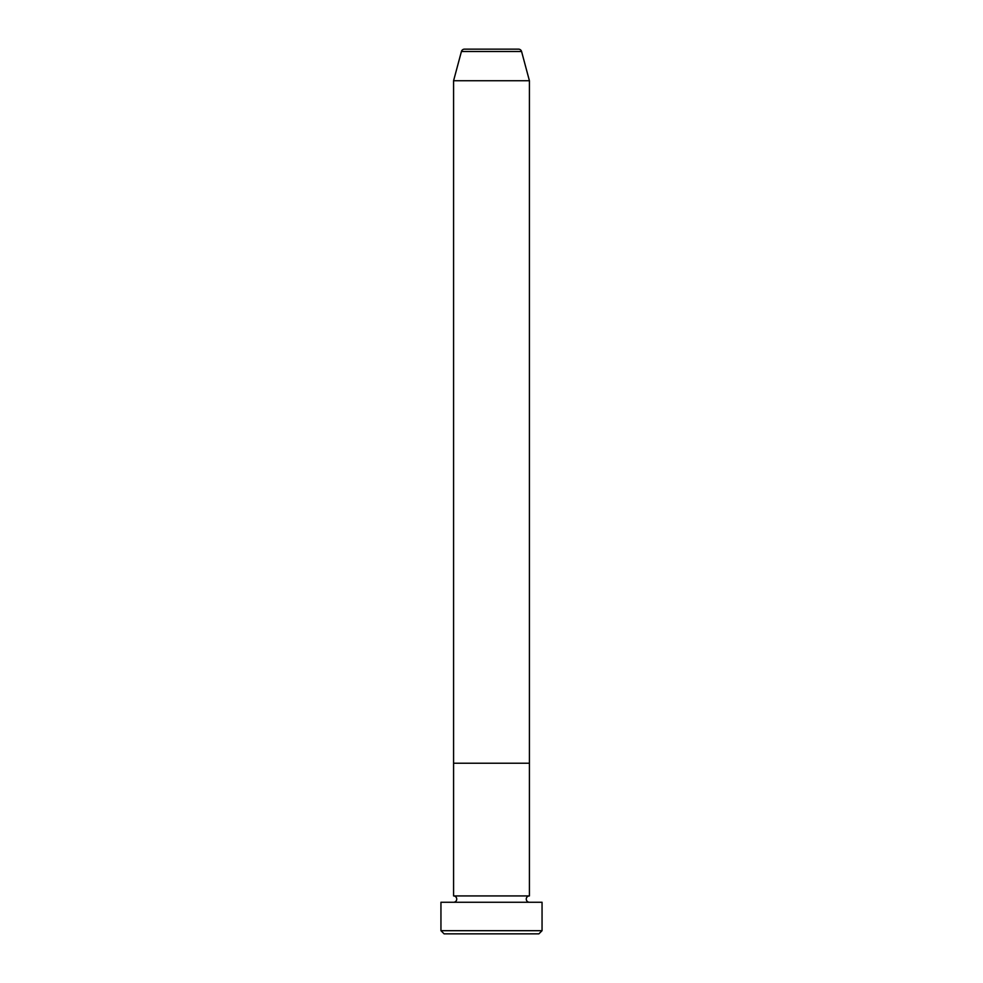 <?xml version="1.0" encoding="UTF-8"?>
<svg xmlns="http://www.w3.org/2000/svg" width="983" height="983" viewBox="0 0 983 983"><rect width="100%" height="100%" fill="white"/><g stroke="black" fill="none" stroke-linecap="round" stroke-linejoin="round"><path stroke-width="1.47" d="M538.893 933.85L444.107 933.85L440.949 930.692L542.051 930.692L538.893 933.85M521.58 51.497L461.42 51.497A3.158 3.158 0 0 1 464.48 49.15L518.52 49.15A3.158 3.158 0 0 1 521.58 51.497L529.419 80.741L529.419 763.226L453.581 763.226L453.581 895.931A3.158 3.158 0 0 1 456.739 899.089A3.158 3.158 0 0 1 453.581 902.259M461.42 51.497L453.581 80.741L453.581 763.226L529.419 763.226L529.419 895.931A3.158 3.158 0 0 0 526.261 899.089A3.158 3.158 0 0 0 529.419 902.259M529.419 895.931L453.581 895.931M542.051 930.692L542.051 902.259L440.949 902.259L440.949 930.692M529.419 80.741L453.581 80.741"/></g></svg>
